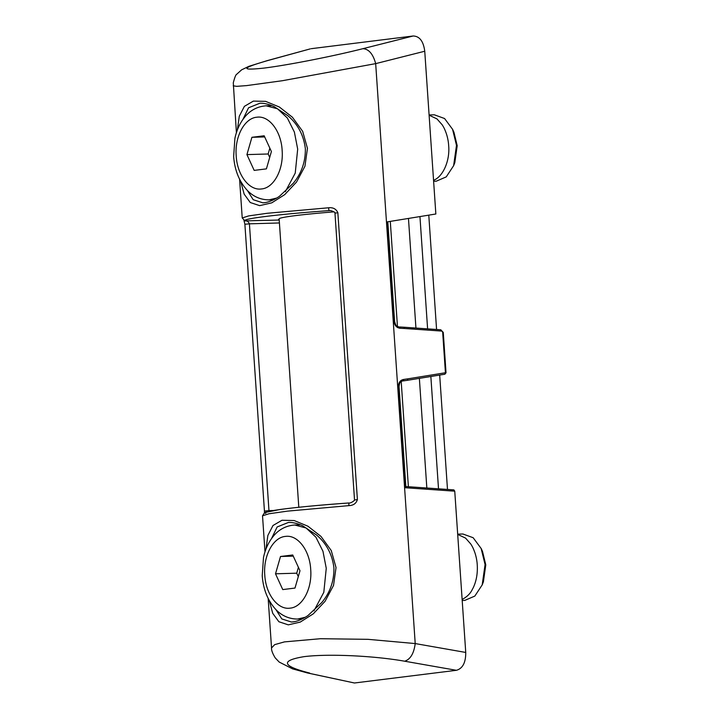 <?xml version="1.0" encoding="UTF-8"?>
<svg xmlns="http://www.w3.org/2000/svg" width="719" height="719" viewBox="0 0 719 719"><rect width="100%" height="100%" fill="white"/><g stroke="black" fill="none" stroke-linecap="round" stroke-linejoin="round"><path stroke-width="1.08" d="M307.157 672.894L354.458 682.996L306.654 672.759M280.5 556.497L292.732 554.969L299.985 570.751L294.988 588.061L282.756 589.589L275.512 573.798L280.5 556.497L293.262 556.129M298.295 576.602L296.731 573.187L275.512 573.798M296.731 573.187L298.412 567.345M398.73 386.732L398.452 386.651C398.38 383.739 399.378 381.591 401.436 380.216L401.148 381.537M407.331 380.324L407.907 378.832L403.781 379.434L402.901 380.881L407.331 380.324M402.541 380.953L401.292 381.501M402.254 380.908L403.781 379.434M401.436 380.216L403.116 379.524M405.858 486.565L453.869 489.891L454.75 491.176L405.345 487.743L405.867 486.718L399.045 386.669C399.791 380.908 400.726 382.571 401.346 381.519M354.458 682.996L456.394 670.306C462.685 668.526 465.804 662.576 465.741 652.448L454.75 491.176M442.958 332.475L440.756 329.787L443.272 332.412L446.023 372.766L444.863 374.222L407.439 380.297L444.845 374.231L445.708 372.828M481.164 548.48L482.521 551.473L485.783 564.873L483.402 581.815L482.206 584.889M251.92 137.302L264.161 135.774L271.405 151.556L266.416 168.866L254.175 170.394L246.932 154.603L251.92 137.302L264.691 136.934M269.715 157.407L268.151 153.992L246.932 154.603M268.151 153.992L269.841 148.15M266.461 60.854L267.899 60.522C241.314 68.152 239.993 70.678 263.918 68.098C287.762 65.15 332.645 56.352 362.906 48.685C368.793 49 373.053 53.988 375.678 63.632L282.351 80.726L246.536 85.615L236.641 86.343L233.217 85.804M362.906 48.685L413.146 35.995C419.581 36.184 423.446 41.262 424.749 51.238L435.849 213.992L387.226 221.883L394.282 321.546M266.848 60.738L310.248 48.883L267.899 60.522M413.146 35.995L311.219 48.685M441.547 331.064L404.473 328.484L403.781 327.208L399.548 326.983M397.4 326.489L397.85 327.666C395.621 326.444 394.336 324.377 394.012 321.465M404.473 328.484L399.71 328.241L398.65 327.091M399.009 326.965L397.661 326.516C396.627 325.096 396.376 327.702 394.605 321.483L387.811 221.785M259.901 103.23L248.549 107.787L242.905 119.453M247.363 190.418L253.178 199.693L262.768 202.812C267.666 202.65 273.184 200.511 279.34 196.386L293.127 183.426C301.477 173.45 305.557 161.856 305.35 148.644C303.679 135.19 297.873 124.234 287.942 115.786L274.119 106.61C268.906 104.237 264.161 103.114 259.883 103.23M279.152 219.088A91.322 4.278 176.1 0 0 278.487 219.663A91.322 4.278 176.1 0 0 278.927 220.041L279.269 220.832M237.396 129.878L239.283 116.244L244.388 106.349L253.376 101.091L265.59 101.352L279.358 107.005L292.417 117.233L302.663 131.343L307.453 148.375L304.937 166.269L296.498 182.096L284.706 194.642L271.746 202.848L259.649 205.643L250.257 202.524L244.163 194.139L240.712 181.377M329.374 210.631L328.934 210.649C279.134 214.091 238.034 219.214 245.925 220.994C247.219 220.742 248.379 221.686 249.412 223.825L244.954 224.256M334.038 211.853A71.954 3.37 176.1 0 0 279.143 218.882L298.798 507.272M244.981 220.877L278.927 220.041M329.644 210.631L328.934 210.649L328.601 207.773C333.077 207.315 336.159 208.95 337.849 212.689L335.953 213.049M433.62 181.269L436.262 181.197L446.247 176.883L453.617 165.694L456.493 145.355L452.566 129.294L453.941 132.278L457.203 145.678L454.821 162.62L453.626 165.694M438.509 488.821L430.852 376.495L438.509 488.821M427.607 328.871L419.95 216.572L427.607 328.871M271.539 647.963L274.694 644.637L284.445 641.887L320.306 638.724L367.948 639.326L415.214 643.568C413.919 653.472 410.405 659.35 404.662 661.21L456.394 670.306M275.943 609.613L281.785 618.915L291.357 622.007C296.255 621.845 301.782 619.697 307.957 615.554L321.761 602.549C330.075 592.591 334.137 581.015 333.931 567.839C332.259 554.412 326.48 543.474 316.576 535.035L302.726 525.814C297.504 523.441 292.759 522.309 288.472 522.425L277.148 526.964L271.485 538.648M264.43 512.701L264.439 511.047L268.969 510.643L268.888 511.344M265.976 549.073L267.872 535.439L272.986 525.517L281.974 520.268L294.152 520.538L307.912 526.2L320.971 536.401L331.261 550.556L336.034 567.57L333.526 585.428L325.051 601.327L313.277 613.837L300.254 622.088L288.265 624.856L278.864 621.728L272.744 613.343L269.292 600.572M355.51 499.867L357.397 499.507C356.264 503.417 353.433 505.457 348.904 505.628L348.859 502.985C350.935 503.597 355.905 499.48 354.512 499.831L334.955 213.013C336.267 212.77 330.282 209.849 329.32 210.64M265.85 513.33C257.968 511.551 299.068 506.428 348.859 502.985C319.748 505.071 296.749 507.246 279.862 509.519L264.619 512.611L262.525 515.793L264.987 551.886M464.842 600.383L474.828 596.078L482.197 584.889L485.073 564.559L481.146 548.489L473.156 537.722L462.919 534.001L457.679 534.154M447.488 489.45L439.686 375.066M436.577 329.491L428.785 215.143M452.566 129.294L444.576 118.527L434.339 114.806L429.099 114.959M294.772 525.014L306.087 527.998L315.911 537.183L322.966 551.275L326.255 568.298L323.811 592.312L313.924 610.862M305.332 617.235L297.594 619.059C286.09 618.987 278.783 612.93 275.17 608.795C267.522 600.023 263.208 588.978 262.228 575.649L263.496 557.504C265.23 549.352 268.43 542.369 273.085 536.554C276.456 532.213 283.403 525.742 294.88 525.014L300.47 524.843M264.781 575.137C265.769 594.2 277.786 609.964 289.955 608.157C302.259 607.321 312.226 588.933 310.725 569.79C309.871 550.583 297.792 534.577 285.542 536.401C273.139 537.237 263.145 555.886 264.781 575.137M442.679 332.394L445.429 372.748L407.907 378.832M236.209 155.942C237.198 175.005 249.205 190.769 261.374 188.962C273.687 188.126 283.646 169.729 282.154 150.595C281.291 131.388 269.212 115.382 256.962 117.206C244.559 118.033 234.565 136.691 236.209 155.942M266.201 105.819L277.516 108.803L287.339 117.988L294.386 132.08L297.684 149.103L295.23 173.117L285.344 191.667M276.761 198.04L269.014 199.864C257.519 199.792 250.203 193.726 246.59 189.6C238.942 180.828 234.628 169.783 233.648 156.454L234.915 138.309C236.659 130.157 239.849 123.174 244.505 117.359C247.875 113.018 254.823 106.547 266.3 105.81L271.89 105.648M465.741 652.448L415.214 643.568L375.678 63.632L424.749 51.238M440.756 329.787L403.862 327.226M399.198 327.091L400.276 328.268M397.85 327.666L399.71 328.241M279.412 222.962L249.412 223.825L268.969 510.643L273.265 510.517M239.58 179.22L242.222 217.947L248.639 215.916L267.153 213.291L328.601 207.773M426.834 488.012L419.366 378.356M415.933 328.053L408.464 218.432M390.291 221.38L397.454 326.417M401.211 381.6L408.383 486.727M309.655 673.047C282.082 666.064 280.203 660.599 304.038 656.654C327.882 653.634 373.503 655.701 404.662 661.21M398.452 386.651L405.345 487.743M357.397 499.507L337.849 212.689M348.904 505.628L287.465 511.137L268.942 513.77L262.534 515.793M457.688 534.397L465.57 538.118L470.72 543.941C472.796 547.15 473.372 548.642 474.846 552.543C476.212 556.704 477.012 560.784 477.245 564.783C477.758 573.403 476.391 581.132 473.129 587.98C471.988 589.571 470.855 594.748 462.128 599.484M429.117 115.202L436.99 118.923L442.14 124.747C444.216 127.946 444.8 129.465 446.265 133.357C447.631 137.509 448.431 141.589 448.665 145.589C450.103 161.101 442.715 176.937 433.548 180.289M407.34 380.324L403.179 380.917M405.858 486.556L453.869 489.891M273.669 199.729L269.014 199.864M266.956 60.72L248.954 66.31L241.584 69.851L236.713 74.264C235.859 74.533 234.718 77.373 233.289 82.775L236.407 132.691M440.855 329.787L403.79 327.208M264.439 511.047L244.882 224.229L243.912 220.257M244.927 220.877L242.222 217.947M307.22 672.885L292.561 668.868L279.17 662.037L275.242 657.921C272.537 653.463 271.306 650.129 271.539 647.927L268.16 598.415M302.25 618.924L297.594 619.059M464.834 600.392L462.2 600.464"/></g></svg>
